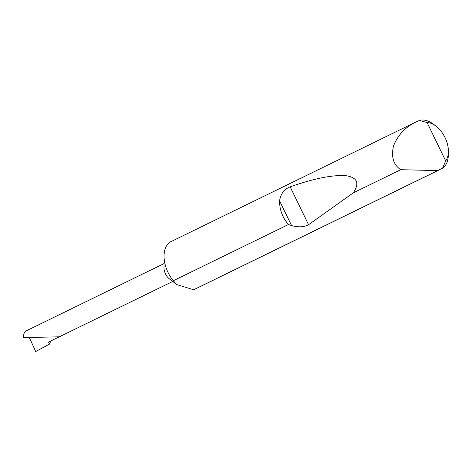 <?xml version="1.0" encoding="UTF-8"?>
<svg xmlns="http://www.w3.org/2000/svg" width="472" height="472" viewBox="0 0 472 472"><rect width="100%" height="100%" fill="white"/><g stroke="black" fill="none" stroke-linecap="round" stroke-linejoin="round"><path stroke-width="0.71" d="M288.451 224.519C282.457 217.509 279.507 209.633 279.589 200.877C280.61 193.921 284.132 189.237 290.156 186.823C313.461 178.64 331.893 174.9 345.457 175.608C357.304 177.342 359.9 183.101 353.245 192.883L308.564 224.731C304.115 227.191 298.452 227.469 291.578 225.575L288.451 224.519L173.289 280.746L176.782 284.581L169.454 278.934A9.936 6.101 -116 0 1 163.985 267.724L164.049 256.048A26.609 16.349 -116 0 1 171.141 241.558A26.609 16.349 -116 0 1 171.188 241.534M194.541 289.36A26.609 16.349 -116 0 1 194.488 289.383A26.609 16.349 -116 0 1 194.434 289.407A26.609 16.349 -116 0 1 193.632 289.755L176.782 284.581M173.289 280.746A26.609 16.349 -116 0 1 164.049 256.048M442.565 168.144L445.68 160.875A22.355 13.729 64 0 0 448.4 151.418L448.382 154.403A26.609 16.349 -116 0 1 442.565 168.144L437.674 170.604L400.746 169.696C393.371 164.775 390.975 156.804 393.565 145.765C398.126 134.732 405.684 126.779 416.233 121.894L419.419 120.478A26.609 16.349 -116 0 1 433.727 124.384L436.087 126.201A22.355 13.729 64 0 0 427.06 122.531L419.419 120.478M171.141 241.558L416.233 121.894M400.746 169.696L353.245 192.883M194.488 289.383L439.485 169.772M172.722 281.454L48.545 342.082A9.936 6.101 -116 0 1 48.545 342.082A9.936 6.101 -116 0 1 48.527 342.088L59.324 336.819L23.6 337.551C23.417 334.17 24.326 331.922 26.326 330.819L164.008 263.6M48.527 342.088L49.513 344.112L35.677 351.522L29.329 337.468L59.324 336.819M23.6 337.551L29.329 337.468M49.513 344.112A39.406 24.208 64 0 0 50.622 341.067M437.674 170.604L193.632 289.755M445.68 160.875L427.06 122.531M448.4 151.418A22.355 13.729 64 0 0 436.087 126.201M291.578 225.575L279.589 200.877M308.564 224.731L290.156 186.823"/></g></svg>
